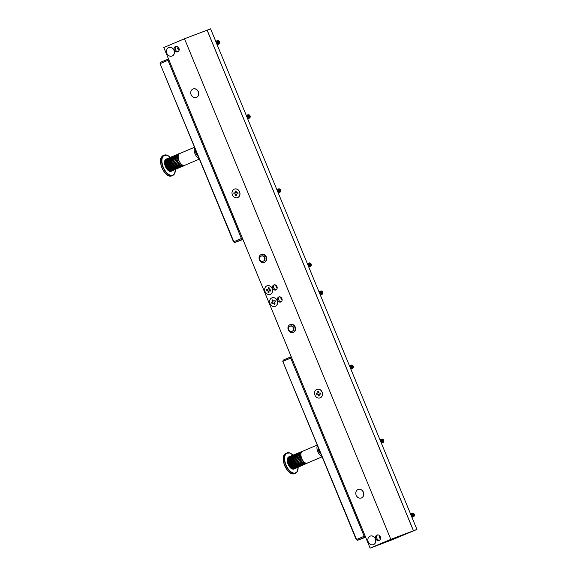 <?xml version="1.0" encoding="UTF-8"?>
<svg xmlns="http://www.w3.org/2000/svg" width="577" height="577" viewBox="0 0 577 577"><rect width="100%" height="100%" fill="white"/><g stroke="black" fill="none" stroke-linecap="round" stroke-linejoin="round"><path stroke-width="0.87" d="M274.45 284.793A2.705 2.294 -110.8 0 0 273.808 287.937A2.705 2.294 -110.8 0 0 276.311 289.69M276.953 286.545A2.705 2.294 69.2 0 1 275.806 289.979A2.705 2.294 69.2 0 1 272.733 288.341A2.705 2.294 69.2 0 1 273.88 284.915A2.705 2.294 69.2 0 1 276.953 286.545M176.165 46.311A2.914 2.467 -110.8 0 0 175.437 49.716A2.914 2.467 -110.8 0 0 178.17 51.605M178.899 48.194A2.914 2.467 69.2 0 1 177.658 51.887A2.914 2.467 69.2 0 1 174.355 50.127A2.914 2.467 69.2 0 1 175.596 46.441A2.914 2.467 69.2 0 1 178.899 48.194M281.259 301.706A2.705 2.294 69.2 0 1 278.763 299.946A2.705 2.294 69.2 0 1 279.405 296.809M277.681 300.357A2.705 2.294 -110.8 0 0 280.754 301.995A2.705 2.294 -110.8 0 0 281.908 298.561A2.705 2.294 -110.8 0 0 278.835 296.931A2.705 2.294 -110.8 0 0 277.681 300.357M379.551 540.187A2.914 2.467 69.2 0 1 376.817 538.305A2.914 2.467 69.2 0 1 377.538 534.893M375.735 538.709A2.914 2.467 -110.8 0 0 379.039 540.469A2.914 2.467 -110.8 0 0 380.279 536.776A2.914 2.467 -110.8 0 0 376.976 535.023A2.914 2.467 -110.8 0 0 375.735 538.709M264.36 262.304A4.183 3.541 -110.8 0 0 264.569 262.232A4.183 3.541 -110.8 0 0 266.43 257.162A4.183 3.541 -110.8 0 0 261.605 254.414A4.183 3.541 -110.8 0 0 261.403 254.5M266.026 257.32A4.183 3.541 -110.8 0 0 261.193 254.565A4.183 3.541 -110.8 0 0 259.325 259.636A4.183 3.541 -110.8 0 0 264.158 262.384A4.183 3.541 -110.8 0 0 266.026 257.32M263.22 261.165A2.705 2.294 -110.8 0 0 263.271 261.15A2.748 2.33 -110.8 0 0 263.653 261.049A2.748 2.33 -110.8 0 0 264.879 257.717A2.748 2.33 -110.8 0 0 261.698 255.907A2.748 2.33 -110.8 0 0 261.331 256.094A2.705 2.705 0 0 0 259.765 259.535A2.705 2.705 0 0 0 263.271 261.15A2.705 2.294 -110.8 0 0 264.482 257.869A2.705 2.294 -110.8 0 0 261.403 256.065A2.705 2.294 -110.8 0 0 261.352 256.087L262.102 255.799M293.246 332.388A4.183 3.541 -110.8 0 0 293.455 332.316A4.183 3.541 -110.8 0 0 295.323 327.246A4.183 3.541 -110.8 0 0 290.491 324.498A4.183 3.541 -110.8 0 0 290.289 324.584M294.912 327.404A4.183 3.541 -110.8 0 0 290.08 324.649A4.183 3.541 -110.8 0 0 288.212 329.719A4.183 3.541 -110.8 0 0 293.044 332.467A4.183 3.541 -110.8 0 0 294.912 327.404M292.106 331.248A2.705 2.294 -110.8 0 0 292.157 331.227A2.748 2.33 -110.8 0 0 292.539 331.133A2.748 2.33 -110.8 0 0 293.765 327.801A2.748 2.33 -110.8 0 0 290.584 325.991A2.748 2.33 -110.8 0 0 290.217 326.178A2.705 2.705 0 0 0 288.651 329.618A2.705 2.705 0 0 0 292.157 331.227A2.705 2.294 -110.8 0 0 293.368 327.952A2.705 2.294 -110.8 0 0 290.289 326.149A2.705 2.294 -110.8 0 0 290.238 326.171L290.988 325.882M178.899 49.29A2.647 1.406 -113 0 1 178.812 49.189A2.647 1.406 -113 0 1 177.896 47.018A2.647 1.406 -113 0 1 177.875 46.896L178.005 49.218A3.246 1.724 -113 0 1 177.622 48.482M179.151 49.341A3.246 1.724 -113 0 1 178.077 47.018M179.151 49.608A3.246 1.724 -113 0 1 178.985 49.406A3.246 1.724 -113 0 1 177.867 46.838L177.896 47.018M172.069 56.041A4.551 3.851 -110.8 0 0 172.119 56.019A4.551 3.851 -110.8 0 0 174.449 52.543A4.551 3.851 -110.8 0 0 168.895 47.509A4.551 3.851 -110.8 0 0 168.837 47.53M174.341 52.579A4.551 3.851 -110.8 0 0 168.787 47.552A4.551 3.851 -110.8 0 0 166.457 51.028A4.551 3.851 -110.8 0 0 172.011 56.056A4.551 3.851 -110.8 0 0 174.341 52.579M361.411 497.965A4.551 3.851 -110.8 0 0 361.462 497.944A4.551 3.851 -110.8 0 0 363.395 492.181A4.551 3.851 -110.8 0 0 358.238 489.44A4.551 3.851 -110.8 0 0 358.18 489.462M356.197 495.239A4.551 3.851 -110.8 0 0 361.353 497.987A4.551 3.851 -110.8 0 0 363.286 492.224A4.551 3.851 -110.8 0 0 358.129 489.476A4.551 3.851 -110.8 0 0 356.197 495.239M320.141 397.849A4.551 3.851 -110.8 0 0 320.199 397.827A4.551 3.851 -110.8 0 0 322.5 393.471A4.551 3.851 -110.8 0 0 316.968 389.316A4.551 3.851 -110.8 0 0 316.917 389.338M314.566 393.716A4.551 3.851 -110.8 0 0 320.091 397.863A4.551 3.851 -110.8 0 0 322.392 393.514A4.551 3.851 -110.8 0 0 316.86 389.36A4.551 3.851 -110.8 0 0 314.566 393.716M379.313 537.822L379.075 537.043A3.246 1.724 -113 0 0 379.313 537.822L380.632 538.803M380.524 538.298A3.246 1.724 -113 0 1 380.185 537.598A3.246 1.724 -113 0 1 379.774 535.932M379.688 536.603L379.644 536.329A3.246 1.724 -113 0 0 380.488 538.579A2.647 1.406 -113 0 1 379.991 537.692A2.647 1.406 -113 0 1 379.688 536.603A2.647 1.406 -113 0 1 379.666 536.473M373.449 544.623A4.551 3.851 -110.8 0 0 373.499 544.601A4.551 3.851 -110.8 0 0 375.432 538.839A4.551 3.851 -110.8 0 0 370.275 536.098A4.551 3.851 -110.8 0 0 370.218 536.112M368.234 541.897A4.551 3.851 -110.8 0 0 373.391 544.645A4.551 3.851 -110.8 0 0 375.324 538.882A4.551 3.851 -110.8 0 0 370.167 536.134A4.551 3.851 -110.8 0 0 368.234 541.897M275.229 306.337A4.551 3.851 -110.8 0 0 275.287 306.315A4.551 3.851 -110.8 0 0 276.917 299.932A4.551 3.851 -110.8 0 0 272.055 297.811A4.551 3.851 -110.8 0 0 272.005 297.833M270.325 304.238A4.551 3.851 -110.8 0 0 275.179 306.358A4.551 3.851 -110.8 0 0 276.809 299.975A4.551 3.851 -110.8 0 0 271.947 297.855A4.551 3.851 -110.8 0 0 270.325 304.238M270.281 294.32A4.551 3.851 -110.8 0 0 270.332 294.299A4.551 3.851 -110.8 0 0 272.661 290.822A4.551 3.851 -110.8 0 0 267.108 285.795A4.551 3.851 -110.8 0 0 267.05 285.817M272.553 290.866A4.551 3.851 -110.8 0 0 267 285.839A4.551 3.851 -110.8 0 0 264.677 289.315A4.551 3.851 -110.8 0 0 270.224 294.342A4.551 3.851 -110.8 0 0 272.553 290.866M237.609 197.608A4.551 3.851 -110.8 0 0 237.666 197.586A4.551 3.851 -110.8 0 0 239.967 193.23A4.551 3.851 -110.8 0 0 234.435 189.083A4.551 3.851 -110.8 0 0 234.385 189.105M232.033 193.475A4.551 3.851 -110.8 0 0 237.558 197.63A4.551 3.851 -110.8 0 0 239.859 193.273A4.551 3.851 -110.8 0 0 234.327 189.119A4.551 3.851 -110.8 0 0 232.033 193.475M196.346 97.484A4.551 3.851 -110.8 0 0 196.396 97.47A4.551 3.851 -110.8 0 0 198.697 93.113A4.551 3.851 -110.8 0 0 193.172 88.959A4.551 3.851 -110.8 0 0 193.115 88.981M190.763 93.359A4.551 3.851 -110.8 0 0 196.288 97.506A4.551 3.851 -110.8 0 0 198.589 93.157A4.551 3.851 -110.8 0 0 193.064 89.002A4.551 3.851 -110.8 0 0 190.763 93.359M277.176 288.01A3.246 1.724 -113 0 1 275.871 285.204A3.246 1.724 -113 0 1 275.871 285.197M277.148 288.226A3.246 1.724 -113 0 1 276.823 287.851A3.246 1.724 -113 0 1 275.734 285.427L275.842 284.973M275.734 285.427L276.823 287.851M282.131 300.026A3.246 1.724 -113 0 1 280.826 297.22A3.246 1.724 -113 0 1 280.826 297.213M282.103 300.242A3.246 1.724 -113 0 1 281.778 299.86A3.246 1.724 -113 0 1 280.689 297.443L280.79 296.989M280.689 297.443L281.778 299.86M370.138 548.15L390.824 539.351L413.442 530.775L392.757 539.567L410.846 531.828L390.384 539.589L370.138 548.15L163.81 47.552L184.496 38.76L210.598 28.85L416.926 529.448L394.769 538.709M390.824 539.351L184.496 38.76M413.442 530.775L207.107 30.177M172.206 67.92L238.972 230.144M233.829 192.884L235.055 192.848A1.111 0.945 -110.8 0 1 235.351 192.444L235.192 191.045L236.152 191.023L236.31 192.415A1.111 0.945 -110.8 0 1 236.707 192.805L237.926 192.776L238.056 193.872L236.837 193.901A1.111 0.945 -110.8 0 1 236.534 194.305L236.7 195.704L235.741 195.726L235.575 194.334A1.111 0.945 -110.8 0 1 235.178 193.944L233.959 193.973L233.829 192.884M235.351 192.444L235.308 191.11L236.159 191.088M235.055 192.848L235.178 192.805A1.096 0.93 69.2 0 1 235.466 192.422M233.959 193.973L234.038 192.877M235.178 193.944L234.161 193.93M236.678 195.56L235.834 195.581L235.683 194.276A1.096 0.93 69.2 0 1 235.301 193.901M238.056 193.829L236.837 193.901M270.642 291.039L269.416 290.794A1.111 0.945 -110.8 0 1 269.041 291.118L268.961 292.489L267.995 292.301L268.074 290.923A1.111 0.945 -110.8 0 1 267.75 290.462L266.516 290.224L266.581 289.142L267.815 289.387A1.111 0.945 -110.8 0 1 268.182 289.063L268.262 287.692L269.228 287.88L269.149 289.257A1.111 0.945 -110.8 0 1 269.473 289.712L270.707 289.957L270.642 291.039M270.649 290.974L269.416 290.794M268.262 287.692L269.228 287.923M268.182 289.063L268.363 287.757M267.815 289.387L267.937 289.351A1.096 0.93 69.2 0 1 268.291 289.041M266.516 290.224L266.776 289.185M267.75 290.462L266.718 290.202M268.969 292.323L268.11 292.157L268.182 290.866A1.096 0.93 69.2 0 1 267.872 290.426M271.594 302.737L272.604 302.074A1.111 0.945 -110.8 0 1 272.69 301.533L271.991 300.307L272.784 299.788L273.484 301.014A1.111 0.945 -110.8 0 1 273.974 301.172L274.984 300.509L275.539 301.468L274.529 302.139A1.111 0.945 -110.8 0 1 274.436 302.673L275.142 303.899L274.349 304.425L273.642 303.199A1.111 0.945 -110.8 0 1 273.159 303.033L272.142 303.704L271.594 302.737L272.726 302.023A1.096 0.93 69.2 0 1 272.806 301.511L272.149 300.365L272.849 299.903M272.315 303.589L271.774 302.651M273.159 303.033L273.274 302.99A1.096 0.93 69.2 0 0 273.743 303.141L273.642 303.199M275.099 303.827L274.4 304.288L273.743 303.141M273.974 301.172L274.998 300.53M379.644 536.329A3.246 1.724 -113 0 1 379.601 535.737M379.803 535.261L379.075 537.043M371.35 547.688L391.545 540.029L410.543 531.951L390.348 539.61L371.35 547.688M317.999 392.656L317.884 392.685A1.111 0.945 -110.8 0 0 317.588 393.088L317.711 393.045A1.096 0.93 69.2 0 1 317.999 392.656L317.84 391.35L318.692 391.329M319.211 395.793L318.367 395.822L318.107 394.567A1.111 0.945 -110.8 0 1 317.711 394.185L316.492 394.214L316.571 393.117M316.492 394.214L316.362 393.117L317.588 393.088M317.711 394.185L316.694 394.17M318.215 394.509A1.096 0.93 69.2 0 1 317.833 394.141M320.588 394.069L319.369 394.141A1.111 0.945 -110.8 0 1 319.067 394.545L319.232 395.937L318.367 395.822M317.884 392.685L317.725 391.285L318.684 391.264L318.843 392.656A1.111 0.945 -110.8 0 1 319.24 393.045L320.459 393.009L320.588 394.105L319.369 394.141M318.273 395.966L318.107 394.567M361.7 527.905L294.926 365.674M178.005 49.218L179.793 50.011M365.508 536.913L357.509 540.296L356.254 539.654L282.802 361.447L356.557 539.502L364.159 536.271L290.7 358.057L283.105 361.289L283.228 360.084L291.234 356.701M356.254 539.654L357.509 540.296L365.63 537.216M365.09 535.889L364.159 536.271L365.111 537.064L365.313 536.43M291.414 357.156L290.83 356.853L290.7 358.057L291.637 357.682M282.802 361.447L283.228 360.084M242.787 239.159L234.781 242.542L233.526 241.9L160.074 63.686L233.829 241.749L241.431 238.517L167.979 60.304L160.377 63.535L160.507 62.33L168.506 58.948M233.526 241.9L234.781 242.542L242.91 239.462M242.362 238.135L241.431 238.517L242.383 239.311L242.585 238.676M168.693 59.395L168.102 59.099L167.979 60.304L168.91 59.921M160.074 63.686L160.507 62.33M279.665 192.314A1.796 1.522 -110.8 0 0 280.595 189.992A1.796 1.522 -110.8 0 0 278.395 188.975M280.097 191.557A1.428 1.212 -110.8 0 0 279.225 189.256M278.828 192.696A1.897 1.608 -110.8 0 0 280.004 190.208A1.897 1.608 -110.8 0 0 277.515 189.249M279.398 191.824A1.428 1.212 -110.8 0 0 278.525 189.516M278.229 192.949A1.897 1.608 -110.8 0 0 279.297 190.475A1.897 1.608 -110.8 0 0 276.816 189.516A1.897 1.608 -110.8 0 1 278.208 192.891M278.698 192.091A1.428 1.212 -110.8 0 0 277.825 189.783M277.01 189.977A1.897 1.608 -110.8 0 1 277.999 192.372A1.428 1.212 -110.8 0 0 277.126 190.049M321.757 294.436A1.796 1.522 -110.8 0 0 322.687 292.113A1.796 1.522 -110.8 0 0 320.487 291.096M322.19 293.679A1.428 1.212 -110.8 0 0 321.317 291.378M320.92 294.818A1.897 1.608 -110.8 0 0 322.089 292.33A1.897 1.608 -110.8 0 0 319.608 291.371M321.49 293.945A1.428 1.212 -110.8 0 0 320.617 291.637M320.322 295.071A1.897 1.608 -110.8 0 0 321.389 292.597A1.897 1.608 -110.8 0 0 318.908 291.637A1.897 1.608 -110.8 0 1 320.3 295.013M320.79 294.212A1.428 1.212 -110.8 0 0 319.918 291.904M319.103 292.099A1.897 1.608 -110.8 0 1 320.084 294.494A1.428 1.212 -110.8 0 0 319.218 292.171M249.127 118.227A1.796 1.522 -110.8 0 0 250.057 115.898A1.796 1.522 -110.8 0 0 247.858 114.888M249.56 117.47A1.428 1.212 -110.8 0 0 248.687 115.162M248.29 118.61A1.897 1.608 -110.8 0 0 249.466 116.121A1.897 1.608 -110.8 0 0 246.985 115.162M248.86 117.737A1.428 1.212 -110.8 0 0 247.987 115.429M247.692 118.855A1.897 1.608 -110.8 0 0 248.766 116.388A1.897 1.608 -110.8 0 0 246.285 115.422A1.897 1.608 -110.8 0 1 247.67 118.804M248.16 118.004A1.428 1.212 -110.8 0 0 247.288 115.696M247.461 118.263A1.428 1.212 -110.8 0 0 246.588 115.963M247.461 118.285A1.897 1.608 -110.8 0 0 246.473 115.89M218.589 44.133A1.796 1.522 -110.8 0 0 219.52 41.811A1.796 1.522 -110.8 0 0 217.327 40.801M219.029 43.383A1.428 1.212 -110.8 0 0 218.149 41.075M217.753 44.516A1.897 1.608 -110.8 0 0 218.928 42.034A1.897 1.608 -110.8 0 0 216.447 41.068M218.33 43.643A1.428 1.212 -110.8 0 0 217.45 41.342M217.161 44.768A1.897 1.608 -110.8 0 0 218.229 42.301A1.897 1.608 -110.8 0 0 215.748 41.335M217.623 43.91A1.428 1.212 -110.8 0 0 216.75 41.609M217.132 44.717A1.897 1.608 -110.8 0 0 215.74 41.335M216.923 44.177A1.428 1.212 -110.8 0 0 216.05 41.876M216.923 44.198A1.897 1.608 -110.8 0 0 215.935 41.804M310.202 266.401A1.796 1.522 -110.8 0 0 311.133 264.078A1.796 1.522 -110.8 0 0 308.933 263.069M310.635 265.644A1.428 1.212 -110.8 0 0 309.762 263.343M309.366 266.783A1.897 1.608 -110.8 0 0 310.534 264.295A1.897 1.608 -110.8 0 0 308.053 263.336M309.936 265.91A1.428 1.212 -110.8 0 0 309.063 263.61M308.767 267.036A1.897 1.608 -110.8 0 0 309.835 264.562A1.897 1.608 -110.8 0 0 307.353 263.602A1.897 1.608 -110.8 0 1 308.745 266.978M309.236 266.177A1.428 1.212 -110.8 0 0 308.363 263.877M308.536 266.444A1.428 1.212 -110.8 0 0 307.664 264.136M308.529 266.459A1.897 1.608 -110.8 0 0 307.548 264.071M318.309 448.084A4.335 2.301 67 0 0 318.843 451.185A4.335 2.301 67 0 0 320.783 453.89M318.273 447.947A4.335 2.301 67 0 0 320.855 454.005M301.432 452.217A6.39 3.397 -113 0 1 301.894 451.654A6.39 3.397 -113 0 1 302.398 451.337A6.39 3.397 -113 0 1 302.463 451.308L288.716 456.919A6.607 3.512 -113 0 0 288.421 457.099L301.894 451.654L288.147 457.337A6.607 3.512 -113 0 0 287.916 457.626L301.432 452.217L287.714 457.972A6.607 3.512 -113 0 0 287.541 458.362L301.107 452.974A6.39 3.397 -113 0 1 301.432 452.217M302.463 451.308L302.954 451.192M287.425 459.638L287.317 459.27A6.607 3.512 -113 0 1 287.411 458.794L301.107 452.974A6.39 3.397 -113 0 0 300.934 453.89L287.267 459.782L300.934 453.89L299.535 454.077A6.607 3.512 -113 0 1 299.622 453.601M287.317 459.27L299.535 454.077M291.457 468.603L305.161 462.797A6.39 3.397 -113 0 0 305.933 463.136L292.654 469.13A6.607 3.512 -113 0 0 293.037 469.188L306.668 463.244A6.39 3.397 -113 0 1 305.933 463.136L292.265 469.014A6.607 3.512 -113 0 1 291.861 468.841L291.457 468.603A6.607 3.512 -113 0 1 291.053 468.322L290.649 467.983A6.607 3.512 -113 0 1 290.253 467.601L289.87 467.168A6.607 3.512 -113 0 1 289.503 466.699L289.149 466.187A6.607 3.512 -113 0 1 288.817 465.653L288.514 465.091A6.607 3.512 -113 0 1 288.233 464.507L287.988 463.908A6.607 3.512 -113 0 1 287.772 463.295L287.591 462.682A6.607 3.512 -113 0 1 287.454 462.076L287.346 461.477A6.607 3.512 -113 0 1 287.281 460.893L287.252 460.323A6.607 3.512 -113 0 1 287.267 459.782M287.252 460.323L300.905 454.936A6.39 3.397 -113 0 1 300.934 453.89M287.281 460.893L300.905 454.936A6.39 3.397 -113 0 0 301.035 456.068L287.454 462.076M287.346 461.477L301.035 456.068A6.39 3.397 -113 0 0 301.309 457.244L287.772 463.295M287.591 462.682L301.309 457.244A6.39 3.397 -113 0 0 301.728 458.419L288.233 464.507M287.988 463.908L301.728 458.419A6.39 3.397 -113 0 0 302.261 459.552L288.817 465.653M288.514 465.091L302.261 459.552A6.39 3.397 -113 0 0 302.896 460.59L289.503 466.699M289.149 466.187L302.896 460.59A6.39 3.397 -113 0 0 303.61 461.499L290.253 467.601M289.87 467.168L303.61 461.499A6.39 3.397 -113 0 0 304.375 462.242L291.053 468.322M290.649 467.983L304.375 462.242A6.39 3.397 -113 0 0 305.161 462.797L291.861 468.841M322.117 456.84L307.404 463.093A6.39 3.397 -113 0 1 307.339 463.122L293.743 469.123A6.607 3.512 -113 0 1 293.404 469.18L306.668 463.244A6.39 3.397 -113 0 0 307.339 463.122L294.054 468.986M307.887 462.79L306.279 463.8M306.575 463.619L307.909 462.768M321.887 456.284A6.39 3.397 -113 0 1 317.768 451.596A6.39 3.397 -113 0 1 317.429 445.473M291.652 468.538L305.161 462.797M290.866 467.99L304.375 462.242M290.101 467.247L303.61 461.499M289.387 466.331L302.896 460.59M288.752 465.293L302.261 459.552M288.219 464.168L301.728 458.419M287.8 462.992L301.309 457.244M287.526 461.816L301.035 456.068M287.396 460.684L300.905 454.936M292.012 473.638A10.869 5.777 -113 0 1 284.764 465.776A10.869 5.777 -113 0 1 284.129 455.109M195.329 149.227A11.915 6.333 67 0 0 195.488 149.926A11.915 6.333 67 0 0 198.401 156.684M318.057 446.98A11.915 6.333 67 0 0 318.208 447.68A11.915 6.333 67 0 0 321.129 454.438M195.589 150.33A4.335 2.301 67 0 0 196.122 153.432A4.335 2.301 67 0 0 198.055 156.129M195.553 150.193A4.335 2.301 67 0 0 198.127 156.252M178.711 154.463A6.39 3.397 -113 0 1 179.166 153.9A6.39 3.397 -113 0 1 179.671 153.576A6.39 3.397 -113 0 1 179.735 153.554L165.988 159.165A6.607 3.512 -113 0 0 165.693 159.346L179.166 153.9L165.426 159.584A6.607 3.512 -113 0 0 165.188 159.872L178.711 154.463L164.986 160.218A6.607 3.512 -113 0 0 164.82 160.608L178.387 155.22A6.39 3.397 -113 0 1 178.711 154.463M178.545 153.843L180.226 153.439M178.524 153.85L179.735 153.554M164.697 161.877L164.596 161.517A6.607 3.512 -113 0 1 164.683 161.041L178.387 155.22A6.39 3.397 -113 0 0 178.206 156.136L164.539 162.029L178.206 156.136L176.807 156.324A6.607 3.512 -113 0 1 176.901 155.848M164.596 161.517L176.807 156.324M168.729 170.85L182.433 165.044A6.39 3.397 -113 0 0 183.212 165.375L169.934 171.376A6.607 3.512 -113 0 0 170.309 171.434L183.948 165.491A6.39 3.397 -113 0 1 183.212 165.375L169.537 171.261A6.607 3.512 -113 0 1 169.14 171.08L168.729 170.85A6.607 3.512 -113 0 1 168.325 170.568L167.921 170.229A6.607 3.512 -113 0 1 167.532 169.847L167.142 169.414A6.607 3.512 -113 0 1 166.775 168.946L166.421 168.434A6.607 3.512 -113 0 1 166.089 167.9L165.787 167.337A6.607 3.512 -113 0 1 165.512 166.753L165.26 166.147A6.607 3.512 -113 0 1 165.051 165.541L164.871 164.928A6.607 3.512 -113 0 1 164.726 164.322L164.618 163.724A6.607 3.512 -113 0 1 164.553 163.132L164.524 162.57A6.607 3.512 -113 0 1 164.539 162.029M164.524 162.57L178.178 157.182A6.39 3.397 -113 0 1 178.206 156.136M164.553 163.132L178.178 157.182A6.39 3.397 -113 0 0 178.307 158.314L164.726 164.322M164.618 163.724L178.307 158.314A6.39 3.397 -113 0 0 178.581 159.49L165.051 165.541M164.871 164.928L178.581 159.49A6.39 3.397 -113 0 0 179 160.666L165.512 166.753M165.26 166.147L179 160.666A6.39 3.397 -113 0 0 179.534 161.798L166.089 167.9M165.787 167.337L179.534 161.798A6.39 3.397 -113 0 0 180.175 162.837L166.775 168.946M166.421 168.434L180.175 162.837A6.39 3.397 -113 0 0 180.889 163.745L167.532 169.847M167.142 169.414L180.889 163.745A6.39 3.397 -113 0 0 181.654 164.488L168.325 170.568M167.921 170.229L181.654 164.488A6.39 3.397 -113 0 0 182.433 165.044L169.14 171.08M199.39 159.079L184.676 165.339A6.39 3.397 -113 0 1 184.611 165.368L171.023 171.362A6.607 3.512 -113 0 1 170.677 171.427L183.948 165.491A6.39 3.397 -113 0 0 184.611 165.368L171.326 171.232M185.159 165.036L183.551 166.046M183.847 165.866L185.181 165.015M199.166 158.531A6.39 3.397 -113 0 1 195.04 153.843A6.39 3.397 -113 0 1 194.709 147.719M168.924 170.785L182.433 165.044M168.145 170.237L181.654 164.488M167.38 169.487L180.889 163.745M166.666 168.578L180.175 162.837M166.025 167.539L179.534 161.798M165.491 166.414L179 160.666M165.072 165.238L178.581 159.49M164.798 164.056L178.307 158.314M164.669 162.923L178.178 157.182M169.285 175.877A10.869 5.777 -113 0 1 162.036 168.022A10.869 5.777 -113 0 1 161.401 157.348M394.783 538.745L406.677 533.646M406.691 533.682L408.74 532.773M408.761 532.838L412.541 531.172M412.562 531.215L413.478 530.753L207.15 30.155M413.478 530.753L416.926 529.448M382.832 442.609A1.796 1.522 -110.8 0 0 383.755 440.287A1.796 1.522 -110.8 0 0 381.563 439.277M383.265 441.859A1.428 1.212 -110.8 0 0 382.392 439.551M381.988 442.992A1.897 1.608 -110.8 0 0 383.164 440.511A1.897 1.608 -110.8 0 0 380.683 439.544M382.565 442.119A1.428 1.212 -110.8 0 0 381.693 439.818M381.397 443.244A1.897 1.608 -110.8 0 0 382.464 440.778A1.897 1.608 -110.8 0 0 379.983 439.811A1.897 1.608 -110.8 0 1 381.375 443.194M381.866 442.386A1.428 1.212 -110.8 0 0 380.993 440.085M381.166 442.653A1.428 1.212 -110.8 0 0 380.293 440.352M381.159 442.674A1.897 1.608 -110.8 0 0 380.171 440.28M413.363 516.696A1.796 1.522 -110.8 0 0 414.293 514.374A1.796 1.522 -110.8 0 0 412.101 513.364M413.803 515.946A1.428 1.212 -110.8 0 0 412.93 513.638M412.526 517.079A1.897 1.608 -110.8 0 0 413.702 514.597A1.897 1.608 -110.8 0 0 411.221 513.631M413.103 516.213A1.428 1.212 -110.8 0 0 412.23 513.905M411.935 517.331A1.897 1.608 -110.8 0 0 413.002 514.864A1.897 1.608 -110.8 0 0 410.521 513.898A1.897 1.608 -110.8 0 1 411.913 517.28M412.404 516.473A1.428 1.212 -110.8 0 0 411.531 514.172M411.704 516.74A1.428 1.212 -110.8 0 0 410.831 514.439M411.697 516.761A1.897 1.608 -110.8 0 0 410.709 514.367M352.295 368.523A1.796 1.522 -110.8 0 0 353.225 366.2A1.796 1.522 -110.8 0 0 351.025 365.191M352.727 367.765A1.428 1.212 -110.8 0 0 351.855 365.465M351.458 368.905A1.897 1.608 -110.8 0 0 352.626 366.417A1.897 1.608 -110.8 0 0 350.145 365.457M352.028 368.032A1.428 1.212 -110.8 0 0 351.155 365.731M350.859 369.157A1.897 1.608 -110.8 0 0 351.927 366.683A1.897 1.608 -110.8 0 0 349.446 365.724A1.897 1.608 -110.8 0 1 350.838 369.1M351.328 368.299A1.428 1.212 -110.8 0 0 350.455 365.998M350.628 368.566A1.428 1.212 -110.8 0 0 349.756 366.258M350.621 368.58A1.897 1.608 -110.8 0 0 349.64 366.193M292.972 455.109A10.775 5.727 67 0 0 285.543 454.532A10.775 5.727 67 0 0 288.017 468.654A10.775 5.727 67 0 0 297.234 471.38A10.775 5.727 67 0 0 298.143 467.262M297.184 471.625A10.992 5.842 -113 0 1 295.525 473.147A10.992 5.842 -113 0 1 286.733 467.146A10.992 5.842 -113 0 1 285.262 454.438A10.992 5.842 -113 0 1 286.92 452.916A10.992 5.842 -113 0 1 291.327 453.774M297.963 469.375A10.992 5.842 -113 0 1 297.27 471.467M294.53 473.566C288.904 476.645 280.162 460.655 284.201 454.921L285.925 453.334A10.992 5.842 67 0 0 284.266 454.856A10.992 5.842 67 0 0 285.745 467.572A10.992 5.842 67 0 0 294.53 473.566L297.256 471.56L298.186 467.247M299.759 453.169A6.607 3.512 -113 0 1 299.925 452.779M299.463 455.13A6.607 3.512 -113 0 1 299.477 454.589M299.557 456.284A6.607 3.512 -113 0 1 299.492 455.7M299.809 457.489A6.607 3.512 -113 0 1 299.665 456.883M300.199 458.715A6.607 3.512 -113 0 1 299.99 458.102M300.725 459.898A6.607 3.512 -113 0 1 300.451 459.314M301.36 460.994A6.607 3.512 -113 0 1 301.028 460.46M302.081 461.975A6.607 3.512 -113 0 1 301.713 461.506M302.86 462.79A6.607 3.512 -113 0 1 302.463 462.408M303.668 463.41A6.607 3.512 -113 0 1 303.264 463.129M304.476 463.821A6.607 3.512 -113 0 1 304.079 463.648M305.247 463.995A6.607 3.512 -113 0 1 304.872 463.937M170.244 157.355A10.775 5.727 67 0 0 162.822 156.778A10.775 5.727 67 0 0 165.289 170.9A10.775 5.727 67 0 0 174.514 173.627A10.775 5.727 67 0 0 175.415 169.508M175.235 171.621A10.992 5.842 -113 0 1 174.456 173.865A10.992 5.842 -113 0 1 172.797 175.394A10.992 5.842 -113 0 1 164.012 169.393A10.992 5.842 -113 0 1 162.534 156.684A10.992 5.842 -113 0 1 164.193 155.155A10.992 5.842 -113 0 1 168.607 156.021M171.809 175.812C166.183 178.884 157.434 162.894 161.473 157.16L163.204 155.581A10.992 5.842 67 0 0 161.538 157.103A10.992 5.842 67 0 0 163.017 169.818A10.992 5.842 67 0 0 171.809 175.812L174.528 173.807L175.458 169.487M177.031 155.415A6.607 3.512 -113 0 1 177.197 155.025M176.742 157.377A6.607 3.512 -113 0 1 176.757 156.836M176.836 158.531A6.607 3.512 -113 0 1 176.764 157.939M177.081 159.735A6.607 3.512 -113 0 1 176.937 159.129M177.471 160.954A6.607 3.512 -113 0 1 177.262 160.348M177.997 162.144A6.607 3.512 -113 0 1 177.723 161.56M178.632 163.241A6.607 3.512 -113 0 1 178.307 162.707M179.353 164.221A6.607 3.512 -113 0 1 178.985 163.753M180.132 165.036A6.607 3.512 -113 0 1 179.743 164.654M180.947 165.657A6.607 3.512 -113 0 1 180.536 165.375M181.748 166.068A6.607 3.512 -113 0 1 181.351 165.887M182.52 166.241A6.607 3.512 -113 0 1 182.144 166.183M261.605 254.414L261.193 254.565M290.491 324.498L290.08 324.649M293.455 332.316L293.044 332.467M292.907 330.946L292.157 331.227M264.569 262.232L264.158 262.384M264.021 260.862L263.271 261.15M293.015 455.087L289.928 452.974L285.925 453.334M302.398 451.337L317.249 445.018M170.294 157.333L167.2 155.213L163.204 155.581M179.671 153.576L194.521 147.265"/></g></svg>
